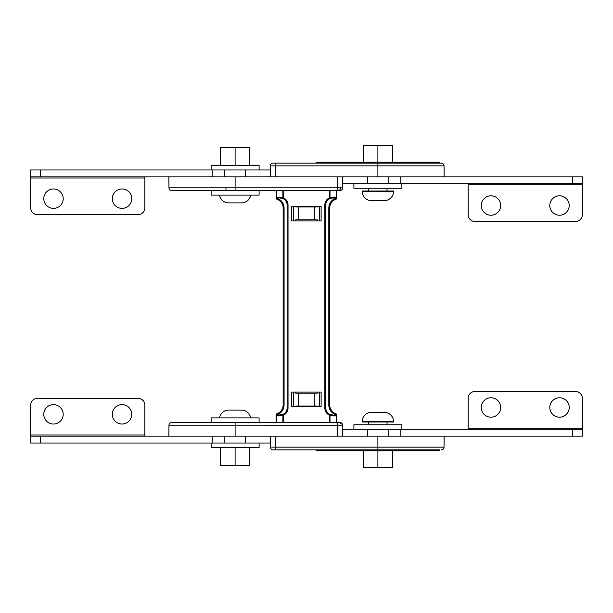 <?xml version="1.0" encoding="UTF-8"?>
<svg xmlns="http://www.w3.org/2000/svg" width="613" height="613" viewBox="0 0 613 613"><rect width="100%" height="100%" fill="white"/><g stroke="black" fill="none" stroke-linecap="round" stroke-linejoin="round"><path stroke-width="0.92" d="M439.115 162.215L439.567 162.667L316.208 162.667L316.668 162.215L439.115 162.215M319.718 207.914L319.718 220.948L319.718 206.267L321.12 206.267L321.12 220.948L291.757 220.948L291.757 206.267L321.12 206.267L321.12 220.948L319.718 220.948M293.282 209.715L293.282 220.948L291.757 220.948L291.757 206.267L293.282 206.267M435.445 163.127L316.208 163.127L316.208 162.667M439.567 163.127L439.567 162.667M334.369 197.999L332.775 197.999L335.449 197.708L336.177 197.072L336.292 198.129L336.292 190.543L330.001 190.543L339.886 190.543C341.541 190.382 342.452 189.478 342.629 187.823L342.721 176.835M337.602 190.543L337.602 187.823L235.108 187.823L235.108 190.543L171.701 190.543L282.884 190.543L276.586 190.543L276.586 198.129L276.701 197.072L277.428 197.708L280.11 197.999A6.988 6.988 0 0 1 283.068 198.658A0.935 0.544 -64.9 0 1 282.884 197.815L276.701 197.072M341.786 176.835L337.694 176.835L337.602 187.823L341.288 187.8L339.28 190.543M295.788 206.267L295.788 206.987L298.669 206.987L298.669 219.783L295.788 219.783L295.788 220.948M317.212 220.948L317.212 219.783L314.331 219.783L314.331 206.987L317.212 206.987L317.212 206.267M400.841 183.685L400.841 176.835L582.35 176.835L582.35 183.685L367.608 183.685L367.608 176.835L444.141 176.835L168.859 176.835L245.392 176.835L245.392 169.977L270.341 169.977M314.331 219.783L298.669 219.783M314.331 206.987L298.669 206.987M377.892 176.835L377.892 165.847L275.398 165.847L275.122 176.835M270.371 165.847L270.371 165.847C270.548 164.184 271.459 163.28 273.114 163.127C271.459 163.288 270.548 164.192 270.371 165.847L270.279 176.835M377.892 165.847L444.042 165.847L377.892 165.847L377.892 163.127L441.299 163.127L275.398 163.127L275.398 165.847L271.712 165.87M273.72 163.127L275.398 163.127M434.088 162.215L321.695 162.215M422.893 162.215L401.753 162.215M357.908 162.215L332.882 162.215M328.085 162.215L363.325 162.215L363.325 145.304L392.45 145.304L392.45 162.215L427.69 162.215M413.982 162.215L405.4 162.215M549.8 205.524A9.708 9.708 0 0 0 559.508 215.232A9.708 9.708 0 0 0 569.216 205.524A9.708 9.708 0 0 0 559.508 195.815A9.708 9.708 0 0 0 549.8 205.524M481.259 205.524A9.708 9.708 0 0 0 490.975 215.232A9.708 9.708 0 0 0 500.683 205.524A9.708 9.708 0 0 0 490.975 195.815A9.708 9.708 0 0 0 481.259 205.524M468.125 184.827L468.125 214.665A6.85 6.85 0 0 0 474.983 221.515L575.5 221.515A6.85 6.85 0 0 0 582.35 214.665L582.35 184.827L468.125 184.827L468.125 183.685M388.167 176.835L388.167 183.685M367.608 183.685L342.659 183.685M582.35 183.685L582.35 184.827M43.784 198.673A9.708 9.708 0 0 1 53.492 188.965A9.708 9.708 0 0 1 63.2 198.673A9.708 9.708 0 0 1 53.492 208.382A9.708 9.708 0 0 1 43.784 198.673M112.317 198.673A9.708 9.708 0 0 1 122.025 188.965A9.708 9.708 0 0 1 131.741 198.673A9.708 9.708 0 0 1 122.025 208.382A9.708 9.708 0 0 1 112.317 198.673M144.875 177.977L144.875 207.815A6.85 6.85 0 0 1 138.017 214.665L37.5 214.665A6.85 6.85 0 0 1 30.65 207.815L30.65 177.977L144.875 177.977L144.875 176.835M212.159 169.977L30.65 169.977L30.65 176.835L212.159 176.835L212.159 169.977L224.833 169.977L224.833 176.835L225.684 176.835M245.392 169.977L224.833 169.977L224.833 176.835M30.65 176.835L30.65 177.977M259.1 190.543L259.1 195.11L211.125 195.11L211.125 190.543M401.875 183.685L401.875 188.252L353.9 188.252L353.9 183.685M377.892 162.215L377.892 145.304M384.397 200.589L371.378 200.589A9.141 9.141 0 0 1 362.245 191.455L393.538 191.455A9.141 9.141 0 0 1 384.397 200.589M368.75 188.252L368.75 190.995M387.025 188.252L387.025 190.995M362.245 191.455L362.245 190.995L393.538 190.995L393.538 191.455M372.252 200.589L377.892 200.589M220.55 165.41L220.55 147.595L249.675 147.595L249.675 165.41M235.108 165.41L235.108 147.595M228.603 202.88L241.622 202.88L228.603 202.88A9.141 9.141 0 0 1 219.561 195.11M241.622 202.88A9.141 9.141 0 0 0 250.656 195.11M225.975 187.823L225.975 190.543M211.125 169.977L211.125 165.41L259.1 165.41L259.1 169.977M569.216 407.476A9.708 9.708 0 0 1 559.508 417.185A9.708 9.708 0 0 1 549.8 407.476A9.708 9.708 0 0 1 559.508 397.768A9.708 9.708 0 0 1 569.216 407.476M500.683 407.476A9.708 9.708 0 0 1 490.975 417.185A9.708 9.708 0 0 1 481.259 407.476A9.708 9.708 0 0 1 490.975 397.768A9.708 9.708 0 0 1 500.683 407.476M468.125 428.173L468.125 398.335A6.85 6.85 0 0 1 474.983 391.485L575.5 391.485A6.85 6.85 0 0 1 582.35 398.335L582.35 428.173L468.125 428.173L468.125 429.315M400.841 429.315L400.841 436.165L582.35 436.165L582.35 429.315L342.659 429.315M388.167 436.165L388.167 429.315L388.167 436.165L387.316 436.165M342.629 425.177C342.452 423.522 341.541 422.618 339.886 422.457C341.533 422.61 342.445 423.522 342.629 425.177L342.721 436.165L337.694 436.165L444.141 436.165L367.608 436.165L367.608 429.315M367.608 436.165L355.655 436.165M582.35 429.315L582.35 428.173M362.245 421.545A9.141 9.141 0 0 1 371.378 412.411L384.397 412.411A9.141 9.141 0 0 1 393.538 421.545L393.538 422.005L362.245 422.005L362.245 421.545L393.538 421.545M368.75 424.748L368.75 422.005M387.025 424.748L387.025 422.005M439.567 449.873L377.892 449.873L439.567 449.873L439.115 450.785L316.668 450.785L316.208 449.873M319.718 405.086L319.718 392.052L319.718 406.733L321.12 406.733L321.12 392.052L291.757 392.052L291.757 406.733L321.12 406.733L321.12 392.052L319.718 392.052M293.282 403.285L293.282 392.052L291.757 392.052L291.757 406.733L293.282 406.733M354.858 450.785L357.908 450.785M396.442 450.785L411.507 450.785M377.892 436.165L377.892 447.153L444.042 447.153L377.892 447.153L377.892 449.873L273.114 449.873C271.467 449.72 270.555 448.816 270.371 447.153C270.555 448.816 271.467 449.72 273.114 449.873M275.398 449.873L275.398 447.153L271.712 447.13M336.736 190.543L336.736 198.129L336.292 198.129A1.165 0.705 70.5 0 1 335.955 199.225L335.449 198.367L336.039 198.926L335.595 199.363A9.318 9.318 0 0 0 329.74 208.014L329.74 404.986A9.318 9.318 0 0 0 335.595 413.637L336.177 415.928L335.242 414.503L335.955 413.775A1.165 0.705 109.5 0 1 336.292 414.871L336.292 422.457L330.001 422.457L337.602 422.457L337.694 436.165L271.191 436.165M377.892 447.153L275.398 447.153L275.306 436.165L168.859 436.165L245.392 436.165L245.392 443.023L245.392 436.165M295.788 406.733L295.788 406.013L298.669 406.013L298.669 393.217L295.788 393.217L295.788 392.052M317.212 406.733L317.212 406.013L298.669 406.013M314.331 406.013L314.331 393.217L298.669 393.217M314.331 393.217L317.212 393.217L317.212 392.052M235.108 436.165L235.108 425.177L341.288 425.2M209.163 422.457L200.367 422.457M198.941 422.457L182.299 422.457M181.387 422.457L176.743 422.457M176.115 422.457L175.54 422.457M235.108 425.177L168.958 425.177L235.108 425.177L235.108 422.457L171.701 422.457L282.884 422.457L276.586 422.457L276.586 414.871A1.165 0.705 -109.5 0 1 276.923 413.775L277.291 413.637L277.428 414.633L276.846 414.074L277.291 413.637A9.318 9.318 0 0 0 283.137 404.986L283.137 208.014A9.318 9.318 0 0 0 277.291 199.363L276.923 199.225A1.165 0.705 -70.5 0 1 276.586 198.129L276.149 198.129L276.149 190.543M337.602 422.457L339.28 422.457M63.2 414.327A9.708 9.708 0 0 0 53.492 404.618A9.708 9.708 0 0 0 43.784 414.327A9.708 9.708 0 0 0 53.492 424.035A9.708 9.708 0 0 0 63.2 414.327M131.741 414.327A9.708 9.708 0 0 0 122.025 404.618A9.708 9.708 0 0 0 112.317 414.327A9.708 9.708 0 0 0 122.025 424.035A9.708 9.708 0 0 0 131.741 414.327M144.875 435.023L144.875 405.185A6.85 6.85 0 0 0 138.017 398.335L37.5 398.335A6.85 6.85 0 0 0 30.65 405.185L30.65 435.023L144.875 435.023L144.875 436.165M212.159 443.023L30.65 443.023L30.65 436.165L212.159 436.165L212.159 443.023L224.833 443.023L224.833 436.165M224.833 443.023L270.341 443.023M30.65 436.165L30.65 435.023M229.469 410.12L241.622 410.12A9.141 9.141 0 0 1 250.656 417.89M228.603 410.12A9.141 9.141 0 0 0 219.561 417.89M259.1 443.023L259.1 447.59L211.125 447.59L211.125 443.023M353.9 429.315L353.9 424.748L401.875 424.748L401.875 429.315M235.108 422.457L211.125 422.457L211.125 417.89L259.1 417.89L259.1 422.457M363.325 450.785L363.325 467.696L392.45 467.696L392.45 450.785M377.892 450.785L377.892 467.696M220.55 447.59L220.55 465.405L249.675 465.405L249.675 447.59M235.108 447.59L235.108 465.405M276.149 422.457L276.149 414.871A1.165 1.165 0 0 1 276.923 413.775M335.242 414.503A10.252 10.252 0 0 1 328.813 404.986L329.74 404.986A9.318 9.318 0 0 0 335.595 413.637L335.955 413.775A1.165 1.165 0 0 1 336.736 414.871L336.736 422.457M336.736 414.871L335.449 414.633L336.039 414.074M329.419 422.457L329.419 415.185A7.923 7.923 0 0 1 324.852 408.005L324.852 204.995L325.779 204.995L325.779 408.005A6.988 6.988 0 0 0 329.809 414.342A0.935 0.544 115.1 0 1 330.001 415.185L329.419 415.185L329.809 414.342L332.775 415.001A0.935 0.582 90 0 1 333.357 415.928L330.001 415.185L330.001 422.457L282.884 422.457L282.884 415.185L276.701 415.928L276.701 414.825L277.428 414.633L277.428 415.292L283.068 414.342A0.935 0.544 64.9 0 0 282.884 415.185L283.467 415.185L283.467 422.457M276.149 414.871L276.701 414.825L276.846 414.074M288.033 408.005L287.099 408.005L287.099 204.995L288.033 204.995L288.033 408.005A7.923 7.923 0 0 1 283.467 415.185L283.068 414.342A6.988 6.988 0 0 0 287.099 408.005A6.988 6.988 0 0 1 280.11 415.001A0.935 0.582 90 0 0 279.528 415.928M332.775 415.001L335.449 415.292M277.428 415.292L276.701 415.928M277.428 197.708L277.291 199.363L276.701 198.175L277.428 198.367L276.846 198.926M329.419 190.543L329.809 198.658A6.988 6.988 0 0 0 325.779 204.995A6.988 6.988 0 0 1 329.809 198.658A0.935 0.544 -115.1 0 0 330.001 197.815L330.001 190.543L282.884 190.543L282.884 197.815L283.467 197.815L283.467 190.543M332.775 197.999L329.809 198.658A6.988 6.988 0 0 1 332.775 197.999A0.935 0.582 -90 0 0 333.357 197.072L329.419 197.815A7.923 7.923 0 0 0 324.852 204.995M336.736 198.129A1.165 1.165 0 0 1 335.955 199.225M277.291 199.363L276.923 199.225A1.165 1.165 0 0 1 276.149 198.129M288.033 204.995A7.923 7.923 0 0 0 283.467 197.815L283.068 198.658A6.988 6.988 0 0 1 287.099 204.995A6.988 6.988 0 0 0 283.068 198.658L280.11 197.999A0.935 0.582 -90 0 1 279.528 197.072M336.039 198.926L336.177 198.175L335.449 198.367L335.449 197.708M235.108 187.823L168.958 187.823L235.108 187.823L235.108 176.835M293.328 220.948L293.328 206.267M319.672 220.948L319.672 206.267M572.419 176.835L572.419 183.685M40.581 169.977L40.581 176.835M572.419 436.165L572.419 429.315M439.567 450.333L316.208 450.333M319.672 392.052L319.672 406.733M293.328 392.052L293.328 406.733M341.135 424.15L340.698 423.261M340.69 423.254L340.046 422.671M40.581 443.023L40.581 436.165M336.177 415.928L333.357 415.928M324.852 408.005L325.779 408.005A6.988 6.988 0 0 0 329.809 414.342M277.291 413.637A9.318 9.318 0 0 0 283.137 404.986L284.072 404.986A10.252 10.252 0 0 1 277.635 414.503M329.74 208.014L328.813 208.014L328.813 404.986M283.137 208.014L284.072 208.014L284.072 404.986M284.072 208.014A10.252 10.252 0 0 0 277.635 198.497M335.242 198.497A10.252 10.252 0 0 0 328.813 208.014M336.177 197.072L333.357 197.072M168.859 176.835L168.958 187.823C169.127 189.478 170.046 190.382 171.701 190.543M441.299 163.127C442.954 163.288 443.873 164.192 444.042 165.847L444.141 176.835M444.141 436.165L444.042 447.153C443.873 448.808 442.954 449.712 441.299 449.873M270.279 436.165L270.371 447.153M171.701 422.457C170.046 422.618 169.127 423.522 168.958 425.177L168.859 436.165"/></g></svg>
